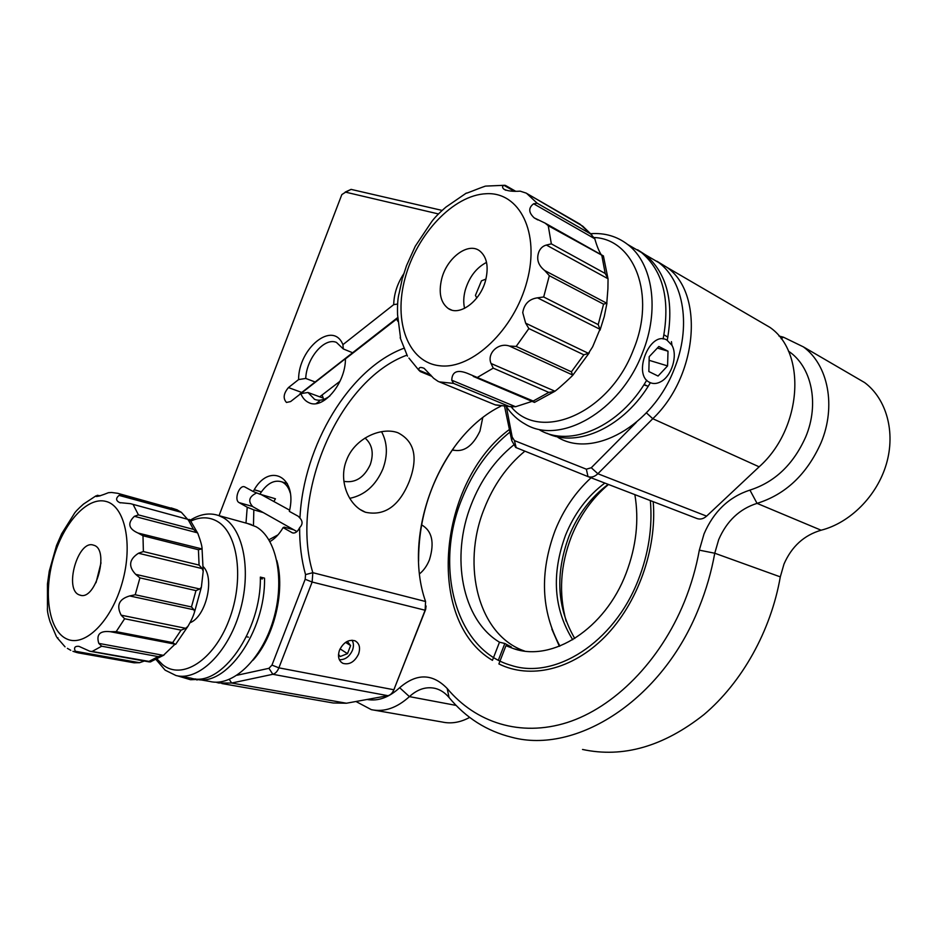 <?xml version="1.0" encoding="UTF-8"?>
<svg xmlns="http://www.w3.org/2000/svg" width="937" height="937" viewBox="0 0 937 937"><rect width="100%" height="100%" fill="white"/><g stroke="black" fill="none" stroke-linecap="round" stroke-linejoin="round"><path stroke-width="1.41" d="M778.952 336.008L783.402 337.179L803.384 346.877C828.179 364.903 836.413 406.271 820.999 442.861C806.921 474.286 785.604 494.455 757.049 503.368C739.539 508.92 726.749 521.019 718.679 539.665L714.755 553.228C711.417 571.816 706.182 589.923 699.049 607.551C662.377 700.735 575.775 754.66 511.731 737.267C486.713 731.059 465.818 717.812 449.046 697.515C445.098 692.818 440.531 689.784 435.342 688.426C426.288 686.364 417.644 689.093 409.41 696.624C396.831 707.997 384.135 712.331 371.321 709.649L355.955 701.497M582.521 749.459C623.023 758.162 663.501 746.531 703.956 714.58C741.975 682.476 770.905 630.929 780.298 576.876L783.988 564.062C791.671 546.494 804.051 535.214 821.117 530.213C849.964 522.94 876.95 496.106 886.343 464.084C895.772 432.062 886.461 398.857 864.64 382.577L852.963 375.772M367.058 699.471C378.079 701.45 388.949 697.526 399.654 687.711C416.66 673.094 432.507 673.363 447.195 688.496C475.527 722.462 520.176 737.372 567.119 722.556C613.922 707.587 660.046 661.639 684.385 601.765C691.155 585.016 696.132 567.81 699.33 550.16L704.038 533.891C713.666 511.52 728.963 496.926 749.928 490.098C774.864 482.11 793.463 464.365 805.726 436.865C819.688 403.718 811.571 366.273 788.415 351.129M608.488 484.476C592.289 498.121 579.944 515.432 571.465 536.421C560.338 565.234 558.569 593.508 566.159 621.219M453.836 450.392L452.337 449.854C463.382 452.782 472.599 446.504 479.978 431.043L482.742 417.679M510.642 431.524C489.325 448.542 473.08 471.018 461.918 498.952C434.065 566.194 455.066 649.704 511.145 665.364C554.505 679.84 613.665 643.192 638.109 580.378C648.591 553.767 652.667 527.168 650.348 500.581M551.834 629.09L559.366 646.272M371.321 709.649L442.194 722.017C451.189 723.996 460.36 722.45 469.683 717.402M419.542 573.854C423.758 570.422 427.061 565.725 429.462 559.752C434.709 542.488 432.074 530.846 421.545 524.825M322.082 395.004L323.277 398.143L307.98 392.486L314.574 399.326C319.271 401.223 324.401 400.076 329.965 395.882M314.996 381.933L305.743 378.443C306.411 358.438 324.296 337.109 336.442 342.403L343.305 348.951L342.919 344.652L393.704 304.642L397.71 304.021M263.227 512.551L253.833 509.869L253.458 525.399M290.247 493.026C288.748 487.779 286.23 484.206 282.693 482.286L281.65 481.805C273.932 479.533 266.658 483.656 259.854 494.174L275.431 498.777L273.885 501.541M237.061 675.249L268.942 668.315L271.964 665.094L305.181 579.277L305.532 574.604C301.48 560.01 299.512 544.374 299.641 527.672C297.626 531.783 295.225 533.516 292.461 532.884L283.103 527.613L284.274 527.133L293.761 529.78M283.103 527.613C279.296 534.113 274.916 538.763 269.95 541.574M268.896 539.771L277.984 534.863M656.966 261.236L666.921 267.35C704.53 293.293 697.784 376.065 652.784 418.71L597.865 473.735C594.608 476.804 591.317 477.753 587.991 476.593L515.725 447.464L511.754 440.636L504.633 406.705M409.328 481.278C399.314 505.98 384.697 516.31 365.5 512.258C349.138 506.331 337.988 481.29 346.514 460.254C354.561 438.34 381.23 426.581 397.838 432.718C414.505 441.21 418.335 457.397 409.328 481.278M349.712 498.355C364.751 495.251 375.807 485.436 382.905 468.922C387.918 455.136 387.473 442.732 381.546 431.688M343.891 481.337C355.299 483.246 364.083 477.683 370.256 464.658C374.039 453.285 372.294 444.407 365.043 438.036M339.522 650.126C337.472 656.462 338.62 660.878 342.965 663.373C349.407 665.024 354.608 661.944 358.543 654.108C360.616 647.76 359.445 643.332 355.041 640.814C348.646 639.198 343.469 642.302 339.522 650.126M397.85 321.286L396.597 319.084L345.437 358.894C345.624 383.456 322.89 410.16 308.859 402.652C305.31 401.036 302.628 398.038 300.789 393.634L290.587 401.575L286.464 402.453C282.857 398.412 283.524 393.458 288.455 387.567L298.587 379.579L305.743 378.443M298.587 379.579C298.388 348.283 333.022 319.985 342.919 344.652M343.305 348.951L352.535 352.71M393.704 304.642C393.985 293.878 397.335 283.606 403.73 273.827M397.698 318.908L396.597 319.084M319.4 401.106L316.179 403.578M307.98 392.486L300.789 393.634M245.986 523.069L247.227 507.233L239.111 502.619C233.711 500.03 239.286 484.37 244.709 486.889L253.248 491.538C268.65 461.648 298.048 476.172 289.357 511.379L298.259 516.275L299.957 518.102C302.85 521.3 302.745 524.497 299.641 527.672M457.104 443.295C431.325 478.338 418.488 517.622 418.593 561.134M221.882 683.553L333.197 702.984L346.421 703.23L387.918 695.687C390.46 695.102 392.439 693.122 393.856 689.761L425.129 610.233L425.574 601.507C401.926 534.558 439.43 436.127 500.85 406.178M506.413 406.857L512.188 437.052L514.413 440.577L586.351 469.191L587.991 476.593L696.987 518.524C700.279 519.684 703.476 518.887 706.603 516.135L759.134 466.825C802.072 428.771 807.062 352.78 769.886 327.353L757.939 320.384M345.167 192.108L351.082 189.379L441.959 210.38M406.892 355.158C338.304 380.071 289.299 495.931 312.829 572.683L312.138 582.029L425.129 610.233L425.656 609.413L393.786 689.937M305.181 579.277L312.138 582.029L278.886 667.847C277.387 671.466 275.373 673.621 272.843 674.289L231.673 683.038L218.672 682.991L215.92 682.195M586.351 469.191L591.282 467.739L636.293 422.388M438.575 213.976L345.612 192.155L341.829 194.591L219.047 515.655M299.957 518.102C303.295 445.719 349.302 368.136 404.421 348.072M253.833 509.869L247.227 507.233M253.248 491.538L259.854 494.174M426.089 606.005L425.656 609.413M572.718 639.725C553.626 609.027 551.249 574.17 565.561 535.156C574.404 513.382 587.487 496.013 604.822 483.07M574.768 638.472C556.976 608.078 555.055 574.018 568.982 536.292C577.801 514.577 590.86 497.266 608.183 484.359M559.904 646.062C541.071 611.076 539.478 572.542 555.137 530.436C563.512 509.611 575.494 492.066 591.083 477.776M653.206 501.682C657.142 549.164 637.523 603.779 604.763 636.949C571.945 670.154 529.955 679.384 498.882 663.935L505.945 645.687L513.804 648.72C552.35 662.19 605.068 629.114 626.139 573.186C636.27 546.458 639.175 520.269 634.864 494.631M524.861 451.177C506.964 465.994 493.377 485.272 484.113 509.014C461.156 565.854 478.479 635.391 524.568 651.039M513.312 445.298C494.806 460.372 480.763 480.177 471.182 504.703C450.51 556.683 461.777 619.556 499.48 642.196L492.452 660.351C424.531 620.2 438.235 481.114 510.22 428.877M505.945 645.687L511.309 646.975L504.832 643.485L499.48 642.196M504.832 643.485L498.355 660.198M276.825 560.525C285.352 590.333 274.447 636.586 253.084 660.152M198.398 679.454L209.841 681.445C232.329 687.219 261.505 659.976 273.264 620.13C285.246 580.378 276.802 538.318 256.141 526.781L247.45 523.478M190.434 520.082C200.249 514.003 209.665 512.492 218.684 515.549L223.369 517.763C243.784 529.346 251.795 572.132 239.532 612.728C227.504 653.405 198.269 681.316 176.015 675.542L165.135 670.166L156.163 659.707M179.19 676.092L190.984 678.154C221.05 687.945 261.517 630.777 260.345 577.11L264.527 578.129C265.745 631.679 225.325 688.683 195.212 678.892M157.205 659.191L162.64 664.673C181.825 680.555 213.671 660.538 228.956 620.306C244.534 580.284 238.279 533.258 217.349 521.417C209.244 516.767 200.448 516.638 190.972 521.054M203.341 566.768C215.041 578.223 205.964 616.792 190.07 622.718M557.983 437.415C592.652 458.603 652.363 426.335 674.171 369.213C691.412 327.341 684.033 281.346 658.828 262.629L646.741 255.59M590.778 233.7C604.67 232.704 616.956 236.288 627.638 244.452C652.843 263.262 659.964 310.229 642.337 353.249C620.001 411.929 559.776 445.462 525.2 424.121C517.763 420.01 511.52 414.259 506.495 406.857M663.103 338.983C670.423 299.969 663.22 271.156 641.482 252.521L629.383 245.471M637.593 249.757L645.382 254.794C666.945 273.217 674.23 301.702 667.238 340.248M511.297 406.998C540.18 442.299 609.331 413.721 633.424 349.747C656.251 295.178 634.314 238.958 594.035 237.518M539.747 430.013C570.047 447.968 619.989 426.78 646.717 380.199M650.383 382.706C624.569 427.049 577.333 448.331 547.009 433.269M198.293 679.442L190.527 679.723L177.409 675.835M649.985 382.53C653.394 384.088 657.048 383.783 660.936 381.628C671.712 375.971 677.931 355.603 671.958 345.296L666.945 340.084C649.95 329.883 631.901 375.187 649.985 382.53M663.958 334.825L667.87 337.109M647.514 386.056L644.106 384.475M658.067 376.053L667.577 365.91L668.011 351.188L658.852 346.479L649.2 356.692L648.849 371.544L658.067 376.053M649.118 360.312L667.577 365.91M657.352 348.06L668.011 351.188M101.676 646.214L98.807 643.391L163.413 655.35L158.177 656.603L101.676 646.214L92.095 651.473L89.729 651.203L78.942 646.343C74.901 645.98 73.683 647.619 75.276 651.25L139.543 662.705L144.333 661.03M119.069 495.404L122.314 494.9L176.742 509.716L181.368 512.316L119.069 495.404C115.626 498.285 115.825 500.686 119.667 502.619L130.512 503.673L188.009 519.391L130.829 503.766M189.18 521.089L181.368 512.316M190.129 519.976L189.204 519.438M134.389 516.31L138.442 514.893L193.467 529.382L197.391 532.802L134.389 516.31C127.245 523.186 128.451 528.761 138.008 533.036L202.064 548.953C202.181 546.622 200.787 541.457 197.859 533.458L197.391 532.802M201.373 549.047L198.421 549.726L142.986 535.765L138.008 533.036M138.477 553.252L143.384 551.553L199.077 565.081L202.216 568.618L138.477 553.252C129.06 559.366 128.123 566.405 135.689 574.346L199.757 588.998L201.361 587.276L203.2 571.324L202.216 568.618M199.757 588.998L195.974 590.615L139.929 577.883L135.689 574.346M129.657 595.944L135.221 594.761L191.464 606.953L194.006 609.811L129.657 595.944C118.976 599.083 116.153 605.489 121.166 615.176L185.713 628.317L187.962 626.303C191.218 620.774 193.432 615.925 194.603 611.732L194.006 609.811M185.713 628.317L181.064 630.144L124.621 618.748L121.166 615.176M110.402 631.702L116.188 631.643L172.701 642.595L175.032 644.176L110.402 631.702C99.919 630.542 96.054 634.431 98.807 643.391M163.413 655.35L175.032 644.176M92.095 651.473L150.962 661.745M139.543 662.705L134.132 662.81L77.958 652.82L75.276 651.25M93.559 545.182C77.947 539.091 63.505 590.193 79.551 594.972L80.02 595.136C95.761 601.109 109.922 548.977 93.63 545.205L93.559 545.182M101.009 562.832L96.031 582.673M65.051 646.835L56.993 637.558L57.942 637.781M56.443 636.68L50.094 621.817C47.986 615.117 47.108 610.444 47.459 607.797L47.447 583.95L49.274 571.125L56.525 545.51L61.69 533.715L73.929 514.202C74.808 512.316 78.005 508.943 83.51 504.071L95.961 495.86M99.755 495.978L97.237 495.298L100.189 495.802M97.237 495.298L96.195 496.469C98.022 496.528 102.098 495.263 108.434 492.698L111.679 492.475M607.914 288.725L608.054 278.769L546.376 245.049C543.027 245.939 540.555 248.106 538.974 251.573C536.163 258.94 538.084 265.265 544.748 270.559L606.778 303.237L607.914 288.725M533.621 203.774L537.17 203.224L590.603 233.91L594.784 238.771L533.621 203.774C528.269 207.827 528.468 212.535 534.219 217.888L545.065 223.1L548.239 225.7L551.343 243.866L605.208 273.475L608.054 278.769M601.952 255.848C599.364 252.147 596.974 246.454 594.784 238.771M603.475 256.106L548.239 225.7M606.778 303.237L603.58 304.162L549.328 275.689L544.748 270.559M546.376 245.049L551.343 243.866M590.603 233.91L579.968 224.154L526.09 193.069L520.176 191.16C512.586 191.663 507.128 190.984 503.801 189.122C502.091 187.4 502.15 186.147 504.001 185.35L505.488 185.432M402.453 278.195L406.506 265.663L415.29 246.208L431.289 222.245C434.1 218.169 438.984 213.109 445.953 207.077L466.345 193.069C464.998 194.228 476.301 189.251 485.366 186.135M441.69 278.863C438.422 292.777 440.589 302.651 448.214 308.472C459.517 316.694 480.505 301.152 485.682 280.046C488.821 266.459 486.83 256.75 479.685 250.882C468.078 241.828 446.808 257.898 441.69 278.863M486.537 262.395C476.324 267.724 469.226 277.012 465.232 290.236C463.499 296.818 463.288 302.862 464.588 308.355M592.699 346.713L599.949 329.274L537.51 297.825C529.124 299.008 524.193 303.939 522.741 312.63L525.645 323.16L588.471 353.354L592.699 346.713M537.51 297.825L543.683 296.982L598.216 324.612L599.949 329.274M588.471 353.354L583.845 354.818L528.866 328.559L525.645 323.16M509.412 346.046L516.17 346.421L571.406 371.825L572.624 374.999L509.412 346.046C498.343 342.169 486.631 353.472 491.047 363.486L554.985 391.221C561.275 386.407 571.359 376.733 572.706 375.374L572.624 374.999M554.563 391.408L548.801 392.404L493.237 368.136L491.047 363.486M451.763 380.211L515.573 406.728L509.318 406.482L453.52 383.385L451.763 380.211C452.067 371.684 457.268 369.389 467.376 373.324L533.212 401.036L534.582 402.348M515.573 406.728L531.701 401.505M431.898 376.358L420.315 371.591L418.921 370.209C418.57 367.363 420.315 366.742 424.145 368.335L433.69 378.337L438.094 381.371L495.532 404.971L512.949 406.951M407.443 356.13L400.158 337.73M400.532 337.894L397.557 314.656C397.276 304.806 397.838 297.568 399.232 292.918L402.125 279.437M485.928 279.085L481.466 280.831L475.434 295.401L476.781 297.966M345.577 642.372L350.614 645.593L347.322 641.353M340.072 648.861L347.475 653.663L350.614 645.593M338.515 654.389L340.213 656.521L347.475 653.663M339.346 659.707C345.027 659.917 349.384 656.802 352.429 650.348C353.87 646.425 353.741 643.04 352.043 640.205M256.902 493.003L256.469 493.026C248.996 496.704 247.778 501.248 252.791 506.659L296.947 531.584M297.357 396.316L397.639 317.807M299.793 393.985L397.639 317.596M780.298 576.876L714.755 553.228L699.33 550.16M783.402 337.179L781.13 338.737M447.195 688.496L449.046 697.515M821.117 530.213L757.049 503.368L749.928 490.098M399.654 687.711L409.41 696.624L456.132 705.409M301.573 392.392L288.455 387.567M261.329 491.89L254.278 489.793M252.24 506.39L239.111 502.619M394.524 688.566L393.856 689.761L278.886 667.847L271.964 665.094M305.532 574.604L312.829 572.683L425.574 601.507M387.918 695.687L272.843 674.289L268.942 668.315M229.284 679.442L231.673 683.038L346.421 703.23M646.413 412.854L652.784 418.71L759.134 466.825M591.282 467.739L597.865 473.735L706.603 516.135M512.188 437.052L511.754 440.636M514.413 440.577L516.193 447.687M351.082 189.379L345.612 192.155M293.504 533.071L291.957 532.649M176.742 509.716L171.143 507.913M193.467 529.382L188.009 519.391M199.077 565.081L198.421 549.726M191.464 606.953L195.974 590.615M172.701 642.595L181.064 630.144M148.503 661.627L158.177 656.603M118.249 493.436L122.314 494.9M67.124 639.116C85.103 647.303 111.702 620.833 122.337 582.275C133.23 543.811 124.773 505.828 105.893 501.4C87.141 496.399 63.166 523.338 53.292 558.686C43.161 593.953 48.982 631.491 67.124 639.116M124.621 618.748L116.188 631.643M139.929 577.883L135.221 594.761M142.986 535.765L143.384 551.553M133.23 504.692L138.442 514.893M605.208 273.475L601.905 255.86M598.216 324.612L603.58 304.162M527.051 281.147C540.204 232.493 519.473 191.757 486.362 193.713C453.391 194.955 416.813 234.203 405.159 277.879C393.083 321.543 408.017 362.783 440.109 365.805C471.99 369.565 514.366 329.836 527.051 281.147M549.328 275.689L543.683 296.982M526.629 193.373L537.17 203.224M528.866 328.559L516.17 346.421M571.406 371.825L583.845 354.818M493.237 368.136L477.507 377.342M533.212 401.036L548.801 392.404M453.52 383.385L439.383 381.898M495.158 404.807L509.318 406.482M418.921 370.209L430.903 375.163M514.003 191.089L504.001 185.35M864.64 382.577L803.384 346.877M316.038 399.841L314.27 399.197M287.319 483.551L281.65 481.805M360.429 509.658L365.5 512.258M341.103 662.143L342.965 663.373M261.364 491.843L254.314 489.746M666.921 267.35L769.886 327.353M270.36 541.34L269.715 541.176M513.804 648.72L521.909 650.653M218.684 515.549L251.397 524.568M627.638 244.452L641.482 252.521M645.382 254.794L658.828 262.629M196.899 680.028L198.257 679.43M671.958 345.296L671.431 341.654M646.659 385.786L643.848 384.873M111.679 492.487L117.699 493.307L177.386 509.939M189.883 519.684L197.859 533.458M202.064 548.953L203.2 571.324M201.361 587.276L194.603 611.732M187.962 626.303L175.629 644.351M163.975 655.08L150.225 661.967M72.945 651.297L77.232 652.656M119.737 502.642L120.615 502.876M149.311 661.92L90.198 651.297M80.992 595.335L80.02 595.136M67.37 648.345L70.767 650.313M526.09 193.069L582.755 226.18L591.879 234.988M603.405 255.906L607.926 278.359M606.953 303.19L604.26 316.577L600.02 330.164M504.727 185.28L485.881 186.088M451.447 309.971L448.214 308.472M534.113 402.242L473.232 376.381M495.158 404.819L439.348 381.886M545.135 223.135L603.276 255.86M534.231 217.899L537.85 219.937M503.837 189.145L505.757 190.246M515.291 191.054L505.488 185.444M408.919 358.063L419.073 370.49M589.291 352.792L572.706 375.374M554.985 391.221L534.488 402.383M246.408 636.727L248.434 637.148M260.334 578.504L262.337 578.996M261.165 494.56L289.615 510.15M319.716 396.82L340.014 381.254"/></g></svg>
